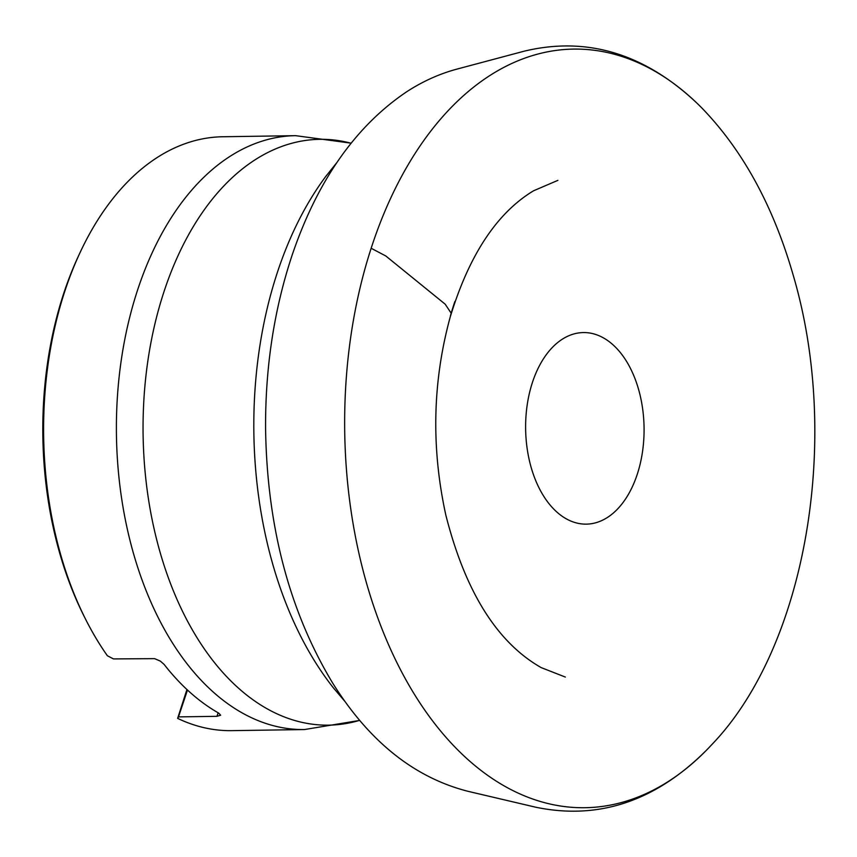 <?xml version="1.0" encoding="UTF-8"?>
<svg xmlns="http://www.w3.org/2000/svg" width="857" height="857" viewBox="0 0 857 857"><rect width="100%" height="100%" fill="white"/><g stroke="black" fill="none" stroke-linecap="round" stroke-linejoin="round"><path stroke-width="1.29" d="M369.892 252.204A379.34 234.593 89.1 0 0 422.105 706.243A379.34 234.593 89.1 0 0 706.082 750.603A379.34 234.593 89.1 0 0 711.824 744.583C805.205 647.731 842.088 440.777 793.186 275.118C773.335 206.269 743.04 150.725 702.322 108.475A379.34 234.593 89.1 0 0 696.387 102.615A379.34 234.593 89.1 0 0 372.516 244.138A379.34 234.593 89.1 0 0 369.892 252.204M450.364 316.029L454.863 301.503A260.721 161.234 89.1 0 0 450.364 316.029M637.062 474.896A95.802 59.24 -90.9 0 1 586.284 524.141A95.802 59.24 -90.9 0 1 532.636 381.804A95.802 59.24 -90.9 0 1 583.413 332.559A95.802 59.24 -90.9 0 1 637.062 474.896M186.933 689.521L177.635 718.38L178.492 716.891L216.96 716.313L218.139 712.778M216.96 716.313L220.645 715.231L218.739 713.12A296.983 183.655 -90.9 0 1 164.148 664.454L160.366 661.122L154.635 658.647L113.456 658.915L107.382 655.755A296.983 183.655 -90.9 0 1 85.518 619.086L84.04 616.162A292.194 180.688 -90.9 0 1 78.651 255.6L80.044 252.622A296.983 183.655 -90.9 0 1 222.841 136.756L295.579 135.663A296.983 183.655 -90.9 0 0 138.148 288.327A296.983 183.655 -90.9 0 0 304.449 729.553L231.722 730.646A296.983 183.655 -90.9 0 1 177.635 718.38M85.518 619.086A296.983 183.655 -90.9 0 1 65.421 289.409A296.983 183.655 -90.9 0 1 80.044 252.622M178.492 716.891L187.479 690.035M371.156 248.262L385.8 255.975L445.179 304.181L451.2 313.233L450.932 314.562M351.038 143.226A292.944 181.159 89.1 0 0 164.576 289.923A292.944 181.159 89.1 0 0 178.642 603.082A292.944 181.159 89.1 0 0 359.672 720.341M334.412 689.135L333.405 687.871A328.22 202.97 -90.9 0 1 277.914 270.801A328.22 202.97 -90.9 0 1 325.756 176.467L326.731 175.171M706.082 750.603C655.144 801.381 598.325 820.245 535.604 807.187L467.943 791.3C414.231 777.535 369.153 741.476 332.698 683.115C289.334 611.212 266.966 526.23 265.574 428.168C265.316 367.075 274.111 309.591 291.948 255.697C317.315 180.677 355.709 125.936 407.129 91.474C423.09 81.179 439.77 73.702 457.145 69.053L524.302 51.152C586.595 36.23 643.961 53.38 696.387 102.615M557.896 180.356L533.59 190.768C496.91 212.89 469.133 254.958 450.236 316.972C432.571 381.472 431.092 447.429 445.779 514.864C465.18 591.501 496.974 642.418 541.163 667.603L565.32 677.051M345.114 701.679L333.405 687.871M337.037 162.337L325.756 176.467M359.726 720.405L304.449 729.553M351.091 143.162L295.579 135.663"/></g></svg>
